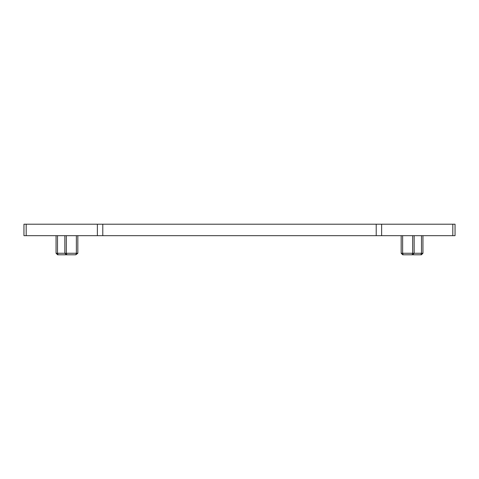 <?xml version="1.0" encoding="UTF-8"?>
<svg xmlns="http://www.w3.org/2000/svg" width="479" height="479" viewBox="0 0 479 479"><rect width="100%" height="100%" fill="white"/><g stroke="black" fill="none" stroke-linecap="round" stroke-linejoin="round"><path stroke-width="0.72" d="M102.787 235.68L23.95 235.68L23.95 224.214L455.05 224.214L455.05 235.68L102.787 235.68L102.787 224.214M403.18 254.786L402.629 253.259L401.163 253.259L402.689 254.786L412.629 254.786L414.155 253.259L421.478 253.259L420.927 254.786L421.418 254.786L422.945 253.259L422.945 235.68M421.478 235.68L421.478 253.259L422.945 253.259M75.82 254.786L66.862 254.786L66.312 253.259L76.371 253.259L75.82 254.786L77.838 253.259L76.371 253.259L76.371 235.68M58.073 254.786L57.522 253.259L64.845 253.259L66.371 254.786L57.582 254.786L56.055 253.259L57.522 253.259L57.522 235.68M412.138 254.786L412.688 253.259L414.155 253.259L414.155 235.68M402.629 235.68L402.629 253.259L412.688 253.259L412.688 235.68M66.312 235.68L66.312 253.259L64.845 253.259L64.845 235.68M66.862 254.786L66.371 254.786M420.927 254.786L412.629 254.786M23.95 235.68L23.95 224.214M77.838 253.259L77.838 235.68M56.055 253.259L56.055 235.68M401.163 253.259L401.163 235.68M97.381 235.68L97.381 224.214M26.189 235.68L26.189 224.214M376.213 235.68L376.213 224.214M381.619 235.68L381.619 224.214M452.811 235.68L452.811 224.214"/></g></svg>
